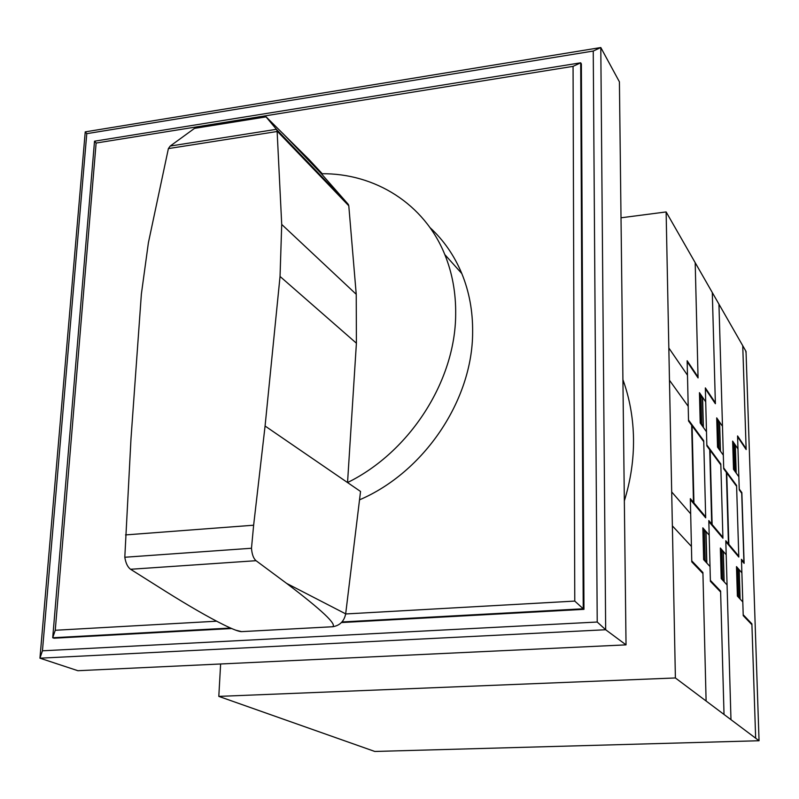 <?xml version="1.0" encoding="UTF-8"?>
<svg xmlns="http://www.w3.org/2000/svg" width="799" height="799" viewBox="0 0 799 799"><rect width="100%" height="100%" fill="white"/><g stroke="black" fill="none" stroke-linecap="round" stroke-linejoin="round"><path stroke-width="1.2" d="M348.084 204.125L348.793 205.802L356.234 294.292L356.404 343.21L347.545 482.556C409.907 451.964 455.35 380.933 455.67 314.606C455.969 293.093 452.344 273.078 444.803 254.561C424.349 203.825 374.941 173.073 321.368 173.723L348.084 204.125L276.684 129.638L277.133 131.505L168.389 148.594L170.207 146.057L194.527 128.359L196.884 127.68M277.133 131.505L281.717 224.439L280.04 276.454L265.078 426.017L360.539 491.465L345.677 613.862L286.631 583.4C321.997 610.236 337.298 624.688 332.534 626.746L241.618 631.629C239.161 631.739 233.218 629.482 223.79 624.848C208.549 617.287 189.143 606.111 165.563 591.34L130.587 569.278C127.68 567.17 125.753 563.165 124.804 557.253L130.976 438.921L141.373 294.062L148.384 242.806L168.389 148.594M429.982 227.595C443.695 240.229 454.311 255.56 461.812 273.568C469.253 291.725 472.858 311.31 472.628 332.344C472.618 400.099 424.149 472.239 359.53 499.834M235.775 630.191L241.638 631.639L332.554 626.756C339.715 625.667 344.089 621.392 345.667 613.942L345.677 613.862M124.804 557.253L251.485 548.254C251.975 554.366 253.493 558.511 256.05 560.698L286.631 583.4M322.237 173.723L308.983 159.45L265.887 116.654L276.684 129.638M276.404 129.318L170.207 146.057M265.997 116.884L194.527 128.359M265.078 426.017L253.633 525.213L125.523 534.921M253.633 525.213L251.485 548.254M231.68 628.533L54.012 638.211L52.714 637.752L55.251 630.271L96.12 143.041L94.522 141.193L52.714 637.752L230.571 628.044M96.12 143.041L573.063 66.357L574.771 601.088L345.667 613.962M216.649 621.203L55.251 630.271M341.992 621.962L583.23 608.788L574.771 601.088M94.522 141.193L580.703 62.801L581.372 63.97L583.959 609.347L583.23 608.788L580.703 62.801L573.063 66.357M583.959 609.347L341.433 622.551M42.447 650.805L86.781 133.663L85.233 131.875L600.798 47.541L619.415 81.828L626.036 644.863L605.672 629.742L597.223 622.031L42.447 650.805L39.95 658.186L605.672 629.742L600.798 47.541L593.248 51.046L597.223 622.031M86.781 133.663L593.248 51.046M85.233 131.875L39.95 658.186L77.893 670.711L626.036 644.863M622.92 379.645L624.428 383.989C630.181 401.398 633.217 419.655 633.517 438.781C633.777 459.555 630.721 480.269 624.339 500.903M621.013 217.797L666.126 211.935L675.395 677.961L218.806 696.388L220.624 663.979M218.806 696.388L374.801 751.46L759.05 740.743L746.026 351.44L666.126 211.935M675.395 677.961L759.05 740.743M703.739 441.667L688.538 421.013L687.15 360.758L698.036 376.998M695.19 262.691L698.056 377.927L687.17 361.717M693.142 469.403L692.893 458.986M692.873 458.057L693.162 470.231M692.074 442.396L692.513 442.976M692.054 441.897L692.503 442.476M689.657 422.541L689.637 421.552M689.887 422.841L689.867 421.862M706.486 431.76L700.214 423.021L699.455 392.679L705.707 401.817M700.184 422.072L703.14 426.187L702.421 397.922L699.475 393.627M701.692 425.088L700.953 395.785M703.38 427.425L702.601 397.283M702.511 425.318L702.531 426.257M701.562 395.755L701.582 396.704M701.762 396.064L701.792 397.003M700.403 422.371L699.684 393.937M700.294 422.222L700.304 423.15M690.356 499.665L705.687 517.832L703.719 440.708L688.518 420.024M705.667 516.853L690.326 498.656L691.784 561.877L702.93 573.522M706.106 701.013L702.91 572.523L691.764 560.858M693.522 485.462L693.073 484.913M693.083 485.402L693.532 485.952M691.485 501.013L691.465 499.994M691.684 500.264L691.714 501.283M710.011 566.521L703.639 559.64L702.84 527.839L709.192 535.16M705.787 561.957L705.757 560.958M705.996 562.186L705.976 561.188M706.036 531.525L706.845 563.115M703.609 558.641L706.616 561.887L705.857 532.274L702.86 528.828M704.338 529.567L705.118 560.269M705.217 531.535L705.187 530.546M703.08 529.078L703.829 558.871M702.93 527.939L702.97 528.958M693.482 502.401L691.664 425.268M693.932 502.931L692.104 425.867M758.99 738.895L758.71 740.493M745.697 350.881L746.076 353.068M720.838 464.898L706.855 445.902L705.347 387.895L715.365 402.826M712.299 292.554L715.385 403.735L705.367 388.813M711.26 492.254L710.99 482.236M710.97 481.348L711.28 493.063M710.171 466.296L710.581 466.836M710.161 465.817L710.561 466.356M707.894 447.31L707.864 446.361M708.094 447.59L708.074 446.641M727.639 503.54L727.919 513.198M726.83 488.289L727.2 488.788M727.949 514.057L727.609 502.771M726.81 487.819L727.19 488.319M723.315 455.16L717.532 447.12L716.713 417.877L722.486 426.296M717.512 446.212L720.229 449.997L719.45 422.751L716.743 418.796M718.9 449.018L718.101 420.783M720.448 451.175L719.619 422.122M736.608 486.321L723.714 468.803L718.95 304.169M724.853 470.351L724.823 469.432M719.649 449.188L719.679 450.097M718.661 420.713L718.681 421.622M718.85 420.993L718.88 421.902M717.702 446.481L716.943 419.085M717.602 446.341L717.612 447.23M708.833 521.557L722.925 538.246L720.808 463.979L706.835 444.953M722.895 537.298L708.813 520.578L710.401 581.332L720.618 592.019M724.024 714.456L720.598 591.06L710.371 580.354M711.669 507.705L711.26 507.205M711.27 507.675L711.679 508.174M709.872 522.786L709.852 521.817M710.061 522.057L710.081 523.035M727.07 584.948L721.217 578.616L720.358 548.024L726.201 554.766M723.185 580.753L723.155 579.784M723.385 580.963L723.355 580.004M723.305 551.42L724.164 581.812M721.187 577.657L723.944 580.633L723.135 552.149L720.388 548.983M721.737 549.612L722.566 579.145M722.546 551.47L722.516 550.521M720.578 549.213L721.387 577.867M720.438 548.124L720.478 549.093M726.94 542.092L726.97 543.03M711.709 524.014L709.732 449.807M726.361 472.399L728.458 543.889M712.119 524.504L710.141 450.356M728.838 544.339L726.73 472.908M691.435 546.456L672.368 525.872M690.676 513.817L671.689 491.924M688.199 406.311L669.472 380.254M687.48 375.21L668.833 347.984M730.975 719.669L725.792 540.733L738.775 556.134M742.74 345.707L746.156 449.547L737.597 436.793M746.126 448.708L737.567 435.944L739.265 489.937L741.712 493.263L743.919 562.226L741.452 559.31L743.23 615.639L751.919 624.728M738.855 476.773L733.512 469.343L732.643 441.128L737.976 448.908M741.482 560.219L744.119 563.335L741.862 492.613L739.235 489.048M733.662 468.713L732.853 442.276M733.482 468.464L735.989 471.959L735.18 445.662L732.673 442.007M734.77 471.09L733.931 443.844M736.199 473.078L735.33 445.043M735.46 471.21L735.489 472.089M733.572 468.584L733.582 469.442M734.441 443.745L734.461 444.624M734.621 444.004L734.641 444.883M755.654 738.196L751.889 623.839L743.2 614.731M742.79 601.927L737.387 596.084L736.488 566.621L741.881 572.833M739.385 598.241L739.365 597.322M739.205 569.747L740.114 599.02M739.205 598.051L739.175 597.123M736.698 567.749L737.547 595.355M737.757 568.089L738.636 596.533M737.357 595.155L739.904 597.902L739.045 570.456L736.518 567.54M738.506 569.837L738.486 568.918M736.558 566.711L736.608 567.64M725.822 541.672L738.805 557.053L736.578 485.432L723.684 467.884M256.05 560.698L130.587 569.278M356.404 343.21L280.04 276.454M321.378 173.733L282.816 133.383M348.793 205.802L277.163 131.146M356.234 294.292L281.717 224.439M265.787 116.614L195.266 127.94M348.504 204.734L277.023 130.187M461.812 273.568L444.803 254.561M624.428 383.989L622.95 382.132"/></g></svg>
